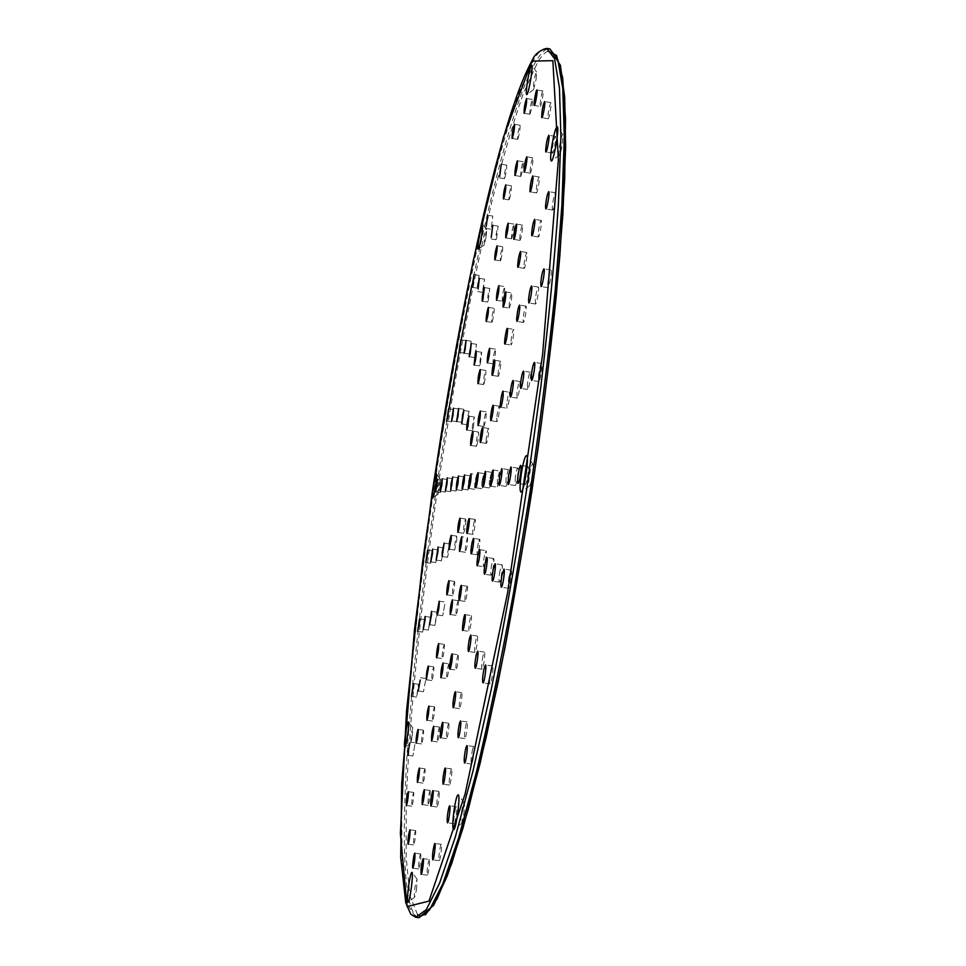 <?xml version="1.0" encoding="UTF-8"?>
<svg xmlns="http://www.w3.org/2000/svg" width="966" height="966" viewBox="0 0 966 966"><rect width="100%" height="100%" fill="white"/><g stroke="black" fill="none" stroke-linecap="round" stroke-linejoin="round"><path stroke-width="0.72" stroke-dasharray="4.83 3.62" d="M486.272 236.247L486.707 229.679L484.534 238.361L484.22 244.966L486.272 236.247M536.178 78.946L536.565 72.052C535.816 72.341 534.874 75.916 533.751 82.762L533.534 89.705L536.178 78.946M562.502 143.101L562.852 134.757C561.862 134.914 560.703 138.959 559.386 146.892C558.614 152.556 558.59 155.357 559.314 155.285C560.352 153.884 561.415 149.815 562.502 143.101M532.52 474.717C533.317 468.872 533.425 465.298 532.858 463.994C531.855 463.825 530.732 467.532 529.489 475.103C528.547 482.263 528.559 485.862 529.525 485.898C530.527 484.69 531.529 480.959 532.52 474.717M463.728 814.676C464.598 808.192 464.755 804.195 464.187 802.674C463.451 802.432 462.593 805.366 461.627 811.476C460.625 819.18 460.577 823.189 461.47 823.515L463.728 814.676M416.491 889.795L417.058 879.096L415.114 886.377C414.221 893.115 414.088 896.677 414.728 897.1L416.491 889.795M412.24 736.418L412.784 727.809L411.069 734.643L410.647 743.277L412.24 736.418M440.025 486.586L440.508 479.438L438.709 486.755L438.335 493.928L440.025 486.586M540.296 106.441L540.296 106.441C541.262 107.009 544.051 90.816 542.952 91.009C541.974 90.478 539.209 106.61 540.296 106.441L534.283 105.415M547.951 118.492L548.108 118.746C549.171 119.349 552.081 102.444 550.886 102.638C549.086 106.707 548.108 111.984 547.951 118.492M552.178 152.145L552.455 153.135C553.615 153.775 556.633 136.206 555.329 136.411C553.687 139.563 552.637 144.815 552.178 152.145M552.262 207.775L552.588 210.057C553.832 210.709 556.899 192.572 555.498 192.777C554.037 195.072 552.963 200.071 552.262 207.775M547.746 283.557L548.012 287.675C549.352 288.351 552.407 269.755 550.922 269.961C549.666 271.506 548.616 276.034 547.746 283.557M538.593 375.098L538.702 381.498C540.103 382.186 543.097 363.288 541.552 363.506C540.513 364.448 539.535 368.312 538.593 375.098M525.323 475.646C524.598 480.959 524.55 483.93 525.166 484.546C526.591 485.222 529.477 466.204 527.907 466.433C527.086 466.928 526.229 469.995 525.323 475.646M508.949 576.883C507.923 583.392 507.754 587.183 508.454 588.234C509.879 588.898 512.62 569.928 511.074 570.169L508.949 576.883M490.897 670.38C489.569 677.697 489.279 682.177 490.028 683.843C491.404 684.483 494 665.731 492.491 665.985L490.897 670.38M472.664 748.988C471.106 756.571 470.696 761.57 471.432 763.973C472.724 764.601 475.187 746.223 473.763 746.489L472.664 748.988M455.662 807.83C453.96 815.135 453.44 820.412 454.105 823.684C455.312 824.264 457.642 806.429 456.326 806.695L455.662 807.83M440.955 844.634C439.192 851.167 438.588 856.528 439.144 860.694C440.255 861.249 442.476 844.043 441.269 844.308L440.955 844.634M429.242 859.462C427.503 864.86 426.839 870.088 427.262 875.16C428.276 875.691 430.401 859.197 429.29 859.45L423.168 858.653M420.814 854.053L420.705 853.932C419.787 853.449 417.723 869.183 418.749 868.965C420.246 864.812 420.935 859.849 420.814 854.053M415.742 831.074L415.549 830.543C414.016 835.216 413.388 839.997 413.653 844.912C414.885 841.797 415.585 837.184 415.742 831.074M413.846 793.605L413.641 792.434C412.192 796.914 411.576 801.502 411.782 806.199C412.796 803.905 413.484 799.715 413.846 793.605M414.873 744.689L412.88 755.967L414.873 744.689M418.495 687.128L418.423 684.254L416.612 697.09L418.495 687.128M424.424 623.444L424.46 619.568L422.649 632.102L424.424 623.444M432.321 555.848L432.502 550.91L430.691 563.25L432.321 555.848M441.909 486.345L442.271 480.283L440.436 492.551L441.909 486.345M452.921 416.805L453.489 409.572L451.593 421.864L452.921 416.805M465.044 349.076L465.853 340.612L463.897 353.073L465.044 349.076M478.013 285.127L479.064 275.407L477.035 288.122L478.013 285.127M491.452 227.107L492.793 216.082L491.452 227.107M504.952 177.418C506.365 171.513 506.921 167.408 506.619 165.101C505.049 169.497 504.3 174.013 504.361 178.674L504.952 177.418M518.03 138.766C519.623 132.837 520.288 128.333 520.022 125.23C518.356 129.794 517.559 134.503 517.643 139.358L518.03 138.766M530.044 114.109C531.831 108.47 532.604 103.591 532.375 99.498C530.588 104.256 529.754 109.182 529.863 114.254L530.044 114.109M530.129 173.131L530.189 173.168C531.155 173.735 533.872 157.627 532.773 157.82C530.95 162.421 530.068 167.529 530.129 173.131M536.178 192.391L536.396 192.91C537.458 193.502 540.284 176.73 539.088 176.935C537.434 180.473 536.468 185.629 536.178 192.391M538.11 235.306L538.4 236.972C539.559 237.588 542.445 220.224 541.153 220.429C539.704 222.977 538.69 227.928 538.11 235.306M535.261 300.547L535.514 304.024C536.758 304.664 539.656 286.83 538.291 287.047C537.06 288.701 536.045 293.205 535.261 300.547M527.484 383.611L527.593 389.479C528.885 390.131 531.747 371.982 530.31 372.2C529.32 373.166 528.378 376.969 527.484 383.611M515.325 476.926L515.132 485.487C516.46 486.14 519.225 467.846 517.776 468.075C517.015 468.546 516.194 471.505 515.325 476.926M499.941 570.918C498.915 577.306 498.722 581.037 499.374 582.112C500.678 582.74 503.334 564.506 501.897 564.748L499.941 570.918M482.988 655.842C481.636 662.99 481.31 667.458 481.986 669.221C483.254 669.836 485.765 651.857 484.389 652.098L482.988 655.842M466.204 723.703C464.622 730.984 464.163 735.947 464.815 738.579C465.998 739.171 468.389 721.602 467.085 721.856L466.204 723.703M451.146 769.491C449.431 776.241 448.864 781.434 449.431 785.068C450.53 785.624 452.8 768.622 451.593 768.876L451.146 769.491M438.938 791.456C437.212 797.119 436.56 802.287 436.982 806.972C437.996 807.504 440.17 791.154 439.059 791.408L438.938 791.456M430.196 790.514L430.111 790.442C428.469 795.284 427.793 800.259 428.107 805.366C429.641 801.116 430.341 796.165 430.196 790.514M425.137 769.359L424.943 768.815C423.398 773.452 422.758 778.222 423.011 783.112C424.255 780.045 424.968 775.457 425.137 769.359M423.663 731.528L423.458 730.187C421.985 734.655 421.357 739.232 421.562 743.917C422.565 741.767 423.265 737.638 423.663 731.528M425.487 680.788L423.482 691.692L425.487 680.788M430.232 620.74L430.22 617.189L428.361 630.11L430.232 620.74M437.513 554.701L437.658 549.859L435.787 562.55L437.513 554.701M446.884 485.705L447.246 479.486L445.35 492.08L446.884 485.705M457.944 416.636L458.548 408.968L456.604 421.623L457.944 416.636M470.261 350.356L471.154 341.191L469.138 354.015L470.261 350.356M483.326 289.824L484.546 279.162L482.432 292.3L483.326 289.824M496.596 238.288L498.154 226.153C496.596 230.548 495.86 235.064 495.944 239.725L496.596 238.288M509.372 199.238C510.954 193.309 511.606 188.817 511.304 185.75C509.65 190.314 508.865 195.011 508.973 199.853L509.372 199.238M520.867 176.343C522.63 170.825 523.403 165.971 523.161 161.745C521.386 166.49 520.565 171.393 520.698 176.452L520.867 176.343M519.768 240.244L519.877 240.365C520.855 240.92 523.5 224.897 522.401 225.102C520.674 229.268 519.805 234.315 519.768 240.244M523.898 267.353L524.152 268.343C525.214 268.922 527.943 252.295 526.748 252.5C525.263 255.447 524.309 260.397 523.898 267.353M523.077 319.698L523.343 322.439C524.478 323.042 527.243 305.908 525.975 306.125C524.743 307.997 523.777 312.513 523.077 319.698M516.967 392.836L517.076 398.113C518.271 398.729 521.012 381.256 519.684 381.473C518.718 382.5 517.812 386.291 516.967 392.836M506.063 478.11L505.846 486.369C507.065 486.985 509.734 469.367 508.382 469.597L506.063 478.11M491.766 564.047C490.716 570.363 490.486 574.082 491.102 575.205C492.31 575.808 494.87 558.263 493.529 558.505L491.766 564.047M476.057 638.961C474.668 645.988 474.282 650.48 474.91 652.436C476.081 653.016 478.508 635.761 477.228 636.002L476.057 638.961M461.06 693.709C459.442 700.604 458.91 705.566 459.478 708.597C460.577 709.153 462.895 692.356 461.688 692.598L461.06 693.709M448.514 723.353C446.799 729.282 446.159 734.365 446.606 738.628C447.62 739.147 449.83 722.942 448.719 723.184L448.514 723.353M439.554 727.108L439.494 727.072C437.827 731.878 437.151 736.817 437.453 741.9C439.035 737.529 439.735 732.602 439.554 727.108M434.688 707.414L434.495 706.81C432.925 711.435 432.273 716.18 432.514 721.059C433.758 718.076 434.483 713.536 434.688 707.414M433.915 668.46L433.71 666.818C432.225 671.261 431.573 675.838 431.778 680.535C432.744 678.603 433.456 674.57 433.915 668.46M436.91 615.161L436.813 612.118L434.893 625.437L436.91 615.161M443.177 552.431L443.273 547.794L441.353 560.848L443.177 552.431M452.136 485.029L452.486 478.629L450.542 491.597L452.136 485.029M463.137 417.505L463.813 409.27L461.808 422.287L463.137 417.505M475.477 354.377L476.516 344.294L474.439 357.529L475.477 354.377M488.337 300.305L489.786 288.46C488.216 292.855 487.492 297.395 487.601 302.056L488.337 300.305M500.774 260.132C502.332 254.179 502.948 249.699 502.634 246.728C500.98 251.281 500.219 255.966 500.352 260.808L500.774 260.132M511.654 238.699C513.417 233.313 514.178 228.459 513.936 224.112C512.173 228.845 511.364 233.736 511.533 238.771L511.654 238.699M476.818 474.692C475.103 479.583 474.378 484.449 474.644 489.315C476.359 484.594 477.095 479.716 476.842 474.692L471.022 473.811M509.106 307.792L509.287 308.106C510.881 304.423 511.751 299.46 511.895 293.217L511.726 292.915C510.145 296.586 509.263 301.537 509.106 307.792M510.833 343.184L511.099 345.031C512.378 342.797 513.296 338.172 513.876 331.169L513.598 329.346C512.33 331.58 511.412 336.192 510.833 343.184M506.824 403.667L506.945 408.22C507.899 407.084 508.78 403.245 509.577 396.712L509.444 392.184C508.49 393.319 507.621 397.147 506.824 403.667M497.466 479.221L497.212 487.178L499.41 478.967L499.651 471.01L497.466 479.221M484.461 555.414C483.362 561.717 483.109 565.484 483.676 566.716L485.234 561.946C486.333 555.619 486.598 551.84 486.031 550.62L484.461 555.414M470.394 617.564C468.921 624.434 468.474 629.023 469.041 631.341L469.923 629.361C471.396 622.466 471.855 617.866 471.287 615.559L470.394 617.564M457.872 655.129C456.194 661.348 455.59 666.323 456.049 670.054L456.375 669.692C458.053 663.473 458.669 658.498 458.21 654.743L457.872 655.129M448.9 663.823L448.852 663.811C447.246 668.255 446.534 673.157 446.727 678.53L446.775 678.555C448.393 674.075 449.105 669.16 448.9 663.823M444.493 645.131L444.288 644.382C443.08 647.16 442.331 651.652 442.066 657.834L442.271 658.595C443.491 655.805 444.227 651.313 444.493 645.131M444.843 604.245L442.682 615.753L444.843 604.245M449.504 548.145L449.528 543.87L447.56 553.035L447.548 557.322L449.504 548.145M457.703 484.316L458.041 477.735L456.375 484.485L456.037 491.078L457.703 484.316M468.413 420.295L469.174 411.299L467.87 415.742L467.109 424.714L468.413 420.295M480.416 363.566L481.672 352.264L480.766 354.655L479.522 365.933L480.416 363.566M492.298 321.545C493.819 315.508 494.411 311.088 494.073 308.263L493.578 309.108C492.056 315.145 491.477 319.565 491.815 322.366L492.298 321.545M502.429 301.175C504.18 295.922 504.928 291.056 504.687 286.588L504.578 286.636C502.839 291.925 502.079 296.791 502.332 301.223L502.429 301.175M497.961 375.545L498.19 376.317C499.168 376.861 501.656 361.006 500.557 361.224C499.156 364.218 498.287 368.988 497.961 375.545M496.717 418.061L496.886 421.623C497.925 422.178 500.436 405.937 499.289 406.155C498.299 407.531 497.442 411.492 496.717 418.061M489.448 480.247L489.17 487.939C490.233 488.506 492.708 472.096 491.537 472.314L489.448 480.247M478.279 543.049C477.095 549.425 476.781 553.337 477.313 554.798C478.351 555.353 480.754 539.052 479.595 539.282L478.279 543.049M466.747 587.099C465.153 593.571 464.598 598.34 465.081 601.395C466.071 601.927 468.377 586 467.278 586.229L466.747 587.099M458.222 600.659L458.198 600.659C456.507 605.416 455.807 610.307 456.085 615.354C457.739 610.741 458.452 605.839 458.222 600.659M454.757 582.522L454.539 581.435C452.933 586.036 452.245 590.781 452.474 595.66C453.634 593.196 454.394 588.825 454.757 582.522M456.821 539.692L456.737 536.13C455.179 540.622 454.491 545.247 454.696 550.004L456.821 539.692M463.595 483.568L463.934 476.781C462.376 481.237 461.688 485.813 461.857 490.523L463.595 483.568M473.449 427.141L474.391 417.01C472.797 421.49 472.096 426.103 472.265 430.848L473.449 427.141M484.171 383.393C485.632 377.235 486.176 372.912 485.789 370.425C484.135 375.001 483.398 379.723 483.58 384.577L484.171 383.393M493.191 363.771C494.93 358.652 495.679 353.785 495.425 349.185C493.686 353.894 492.914 358.772 493.119 363.796L493.191 363.771M486.007 441.377L486.248 443.382C487.214 443.913 489.629 428.216 488.542 428.433C487.419 430.413 486.574 434.736 486.007 441.377M481.962 481.213L481.66 488.651C482.65 489.182 485.053 473.328 483.942 473.545L481.962 481.213M474.173 521.568C472.809 528.064 472.362 532.338 472.857 534.391C473.835 534.91 476.166 519.177 475.079 519.406L474.173 521.568M467.532 537.615C465.829 542.361 465.105 547.251 465.37 552.274C467.073 547.529 467.798 542.65 467.532 537.615L461.7 536.758M465.866 521.085L465.648 518.959C464.006 523.596 463.306 528.366 463.535 533.28C464.525 531.493 465.31 527.436 465.866 521.085M469.862 482.759L470.188 475.767C468.558 480.356 467.846 485.077 468.051 489.943L469.862 482.759M477.24 444.046C478.532 437.864 478.955 433.855 478.532 432.019C476.866 436.644 476.129 441.402 476.347 446.304L477.24 444.046M483.942 426.489C485.656 421.502 486.393 416.636 486.14 411.878C484.413 416.6 483.664 421.466 483.894 426.489L483.942 426.489M547.855 51.174C544.727 52.538 541.346 56.173 537.724 62.09L523.161 93.98C512.789 123.781 502.272 160.018 491.597 202.715C470.382 291.925 450.506 400.178 434.809 508.466C419.618 616.55 409.041 722 406.191 803.7L406.179 857.18L409.862 895.675L417.614 914.947M419.969 916.203L425.342 914.862M471.951 284.777C493.058 181.596 517.184 92.507 536.504 60.399C541.455 52.212 545.911 48.385 549.871 48.916M418.882 917.7C403.329 914.041 401.204 839.14 407.881 741.683C415.501 638.417 429.182 527.472 448.949 408.86M461.036 340.612L461.168 339.875M546.841 48.385C542.928 47.865 538.521 51.705 533.618 59.904L518.887 92.845C508.382 123.684 497.707 161.165 486.864 205.287C465.346 297.431 445.205 408.86 429.459 519.611C414.221 630.049 403.848 736.986 401.699 817.333L402.339 868.881L406.928 903.729L415.815 917.314M486.707 229.679L482.505 223.738M484.22 244.966L478.387 249.24M536.565 72.052L531.868 65.157M533.534 89.705L526.82 94.596M562.852 134.757L557.37 126.751M559.314 155.285L551.501 161.008M532.858 463.994L526.784 455.578M529.525 485.898L521.229 492.129M464.187 802.674L458.343 794.837M461.47 823.515L453.803 829.589M417.058 879.096L412.023 872.358M414.728 897.1L408.123 902.365M412.784 727.809L408.437 721.952M410.647 743.277L404.851 747.756M440.508 479.438L436.439 473.871M438.335 493.928L432.804 498.045M542.952 91.009L536.927 89.983M550.886 102.638L544.595 101.563M548.108 118.746L541.829 117.671M555.329 136.411L548.773 135.288M552.455 153.135L545.911 152.036M555.498 192.777L548.7 191.642M552.588 210.057L545.79 208.922M550.922 269.961L543.93 268.826M548.012 287.675L541.02 286.54M541.552 363.506L534.427 362.383M538.702 381.498L531.578 380.375M527.907 466.433L520.722 465.346M525.166 484.546L517.981 483.459M511.074 570.169L503.914 569.119M508.454 588.234L501.294 587.195M492.491 665.985L485.439 664.982M490.028 683.843L482.964 682.853M473.763 746.489L466.892 745.547M471.432 763.973L464.549 763.043M456.326 806.695L449.673 805.801M454.105 823.684L447.439 822.803M441.269 844.308L434.869 843.475M439.144 860.694L432.744 859.861M427.262 875.16L421.116 874.363M420.705 853.932L414.849 853.171M418.749 868.965L412.868 868.192M415.549 830.543L409.922 829.806M413.653 844.912L408.014 844.175M413.641 792.434L408.232 791.709M411.782 806.199L406.372 805.487M414.704 742.709L409.475 741.997M412.88 755.967L407.64 755.267M418.423 684.254L413.327 683.542M416.612 697.09L411.516 696.389M424.46 619.568L419.473 618.856M422.649 632.102L417.674 631.402M432.502 550.91L427.588 550.197M430.691 563.25L425.777 562.538M442.271 480.283L437.393 479.547M440.436 492.551L435.545 491.815M453.489 409.572L448.586 408.811M451.593 421.864L446.69 421.116M465.853 340.612L460.891 339.839M463.897 353.073L458.947 352.288M479.064 275.407L474.028 274.586M477.035 288.122L471.988 287.3M492.793 216.082L487.625 215.225M490.656 229.171L485.487 228.326M506.619 165.101L501.282 164.208M504.361 178.674L499.024 177.78M520.022 125.23L514.48 124.288M517.643 139.358L512.101 138.428M532.375 99.498L526.603 98.508M529.863 114.254L524.091 113.276M532.773 157.82L526.748 156.806M530.189 173.168L524.164 172.153M539.088 176.935L532.809 175.884M536.396 192.91L530.129 191.86M541.153 220.429L534.633 219.354M538.4 236.972L531.892 235.897M538.291 287.047L531.566 285.96M535.514 304.024L528.8 302.95M530.31 372.2L523.451 371.113M527.593 389.479L520.734 388.417M517.776 468.075L510.857 467.025M515.132 485.487L508.213 484.449M501.897 564.748L495.003 563.733M499.374 582.112L492.479 581.097M484.389 652.098L477.615 651.144M481.986 669.221L475.212 668.267M467.085 721.856L460.492 720.95M464.815 738.579L458.21 737.674M451.593 768.876L445.229 768.018M449.431 785.068L443.056 784.211M439.059 791.408L432.949 790.586M436.982 806.972L430.86 806.151M430.111 790.442L424.255 789.657M428.107 805.366L422.251 804.581M424.943 768.815L419.329 768.055M423.011 783.112L417.384 782.351M423.458 730.187L418.036 729.451M421.562 743.917L416.141 743.18M425.342 678.422L420.089 677.685M423.482 691.692L418.218 690.956M430.22 617.189L425.088 616.453M428.361 630.11L423.229 629.373M437.658 549.859L432.599 549.111M435.787 562.55L430.727 561.814M447.246 479.486L442.223 478.725M445.35 492.08L440.327 491.332M458.548 408.968L453.513 408.195M456.604 421.623L451.569 420.838M471.154 341.191L466.047 340.382M469.138 354.015L464.042 353.218M484.546 279.162L479.329 278.317M482.432 292.3L477.228 291.466M498.154 226.153L492.793 225.271M495.944 239.725L490.583 238.844M511.304 185.75L505.749 184.832M508.973 199.853L503.419 198.924M523.161 161.745L517.39 160.779M520.698 176.452L514.926 175.486M522.401 225.102L516.375 224.1M519.877 240.365L513.864 239.375M526.748 252.5L520.493 251.486M524.152 268.343L517.897 267.328M525.975 306.125L519.515 305.087M523.343 322.439L516.882 321.412M519.684 381.473L513.079 380.447M517.076 398.113L510.471 397.086M508.382 469.597L501.716 468.582M505.846 486.369L499.18 485.367M493.529 558.505L486.9 557.527M491.102 575.205L484.461 574.239M477.228 636.002L470.732 635.073M474.91 652.436L468.401 651.507M461.688 692.598L455.372 691.716M459.478 708.597L453.163 707.716M448.719 723.184L442.633 722.351M446.606 738.628L440.508 737.795M439.494 727.072L433.637 726.263M437.453 741.9L431.597 741.103M434.495 706.81L428.868 706.037M432.514 721.059L426.887 720.274M433.71 666.818L428.276 666.045M431.778 680.535L426.344 679.774M436.813 612.118L431.524 611.357M434.893 625.437L429.604 624.688M443.273 547.794L438.069 547.022M441.353 560.848L436.149 560.087M452.486 478.629L447.33 477.856M450.542 491.597L445.374 490.825M463.813 409.27L458.621 408.473M461.808 422.287L456.628 421.49M476.516 344.294L471.251 343.461M474.439 357.529L469.174 356.708M489.786 288.46L484.389 287.59M487.601 302.056L482.215 301.187M502.634 246.728L497.067 245.811M500.352 260.808L494.773 259.902M513.936 224.112L508.152 223.158M511.533 238.771L505.749 237.829M474.644 489.315L468.824 488.446M503.274 307.14L509.287 308.106M505.713 291.949L511.726 292.915M504.88 344.041L511.099 345.031M507.379 328.355L513.598 329.346M500.581 407.229L506.945 408.22M503.081 391.194L509.444 392.184M490.776 486.212L497.212 487.178M493.228 470.031L499.651 471.01M477.276 565.774L483.676 566.716M479.643 549.678L486.031 550.62M462.774 630.448L469.041 631.341M465.032 614.654L471.287 615.559M449.987 669.197L456.049 670.054M452.148 653.885L458.21 654.743M440.931 677.746L446.775 678.555M443.008 662.978L448.852 663.811M436.632 657.798L442.271 658.595M438.649 643.585L444.288 644.382M437.212 614.968L442.682 615.753M439.192 601.202L444.662 601.987M442.186 556.537L447.548 557.322M444.167 543.085L449.528 543.87M450.724 490.281L456.037 491.078M452.728 476.938L458.041 477.735M461.772 423.893L467.109 424.714M463.837 410.478L469.174 411.299M474.089 365.088L479.522 365.933M476.226 351.395L481.672 352.264M486.224 321.473L491.815 322.366M488.47 307.369L494.073 308.263M496.536 300.293L502.332 301.223M498.891 285.658L504.687 286.588M500.557 361.224L494.568 360.282M498.19 376.317L492.201 375.376M499.289 406.155L493.131 405.201M496.886 421.623L490.74 420.669M491.537 472.314L485.318 471.372M489.17 487.939L482.964 487.009M479.595 539.282L473.425 538.376M477.313 554.798L471.142 553.892M467.278 586.229L461.253 585.348M465.081 601.395L459.055 600.526M458.198 600.659L452.366 599.814M456.085 615.354L450.253 614.509M454.539 581.435L448.888 580.614M452.474 595.66L446.823 594.839M456.737 536.13L451.219 535.309M454.696 550.004L449.166 549.195M463.934 476.781L458.464 475.96M461.857 490.523L456.387 489.702M474.391 417.01L468.884 416.165M472.265 430.848L466.747 430.003M485.789 370.425L480.162 369.543M483.58 384.577L477.953 383.695M495.425 349.185L489.617 348.267M493.119 363.796L487.323 362.878M488.542 428.433L482.602 427.515M486.248 443.382L480.307 442.476M483.942 473.545L477.941 472.64M481.66 488.651L475.658 487.745M475.079 519.406L469.126 518.525M472.857 534.391L466.904 533.51M465.37 552.274L459.55 551.417M465.648 518.959L459.961 518.114M463.535 533.28L457.836 532.435M470.188 475.767L464.549 474.922M468.051 489.943L462.412 489.086M478.532 432.019L472.845 431.15M476.347 446.304L470.659 445.435M486.14 411.878L480.331 410.985M483.894 426.489L478.085 425.595"/><path stroke-width="1.45" d="M478.943 238.24C480.428 228.966 481.611 224.136 482.505 223.738C483.712 224.571 479.788 248.854 478.387 249.24C477.747 249.095 477.929 245.436 478.943 238.24M527.231 83.04C529.09 71.653 530.636 65.688 531.868 65.157C533.377 66.34 528.631 94.04 526.82 94.596C526.023 94.608 526.156 90.744 527.231 83.04M551.671 147.013C553.856 133.827 555.752 127.077 557.37 126.751C559.399 128.49 553.965 160.09 551.501 161.008C550.33 161.081 550.391 156.42 551.671 147.013M521.254 474.137C523.306 461.555 525.154 455.372 526.784 455.578C529.187 457.606 524.127 490.909 521.229 492.129C519.672 492.02 519.684 486.019 521.254 474.137M454.141 809.52C455.747 799.377 457.16 794.475 458.343 794.837C460.48 796.479 456.302 828.502 453.803 829.589C452.354 829.009 452.474 822.32 454.141 809.52M408.823 884.506C410.127 876.21 411.19 872.165 412.023 872.358C413.617 873.457 409.958 901.652 408.123 902.365C407.109 901.64 407.338 895.687 408.823 884.506M405.599 733.363C406.795 725.756 407.737 721.952 408.437 721.952C409.669 722.749 406.263 747.298 404.851 747.756C404.114 747.225 404.368 742.419 405.599 733.363M433.468 486.091C434.736 478.134 435.714 474.065 436.439 473.871C437.562 474.584 434.084 497.695 432.804 498.045C432.188 497.731 432.406 493.747 433.468 486.091M534.27 105.415C533.208 105.584 535.985 89.452 536.927 89.983C537.99 89.766 535.212 105.982 534.283 105.415L534.27 105.415M541.672 117.417C541.854 110.921 542.832 105.632 544.595 101.563C545.754 101.358 542.856 118.275 541.829 117.671L541.672 117.417M545.645 151.046C546.116 143.705 547.154 138.452 548.773 135.288C550.04 135.083 547.034 152.664 545.911 152.036L545.645 151.046M545.488 206.652C546.201 198.948 547.275 193.949 548.7 191.642C550.065 191.425 547.01 209.586 545.79 208.922L545.488 206.652M540.779 282.422C541.648 274.912 542.699 270.383 543.93 268.826C545.379 268.608 542.324 287.216 541.02 286.54L540.779 282.422M531.493 373.987C532.435 367.189 533.413 363.325 534.427 362.383C535.925 362.165 532.93 381.063 531.578 380.375L531.493 373.987M518.162 474.56C519.068 468.908 519.925 465.841 520.722 465.346C522.256 465.105 519.37 484.135 517.981 483.459C517.378 482.843 517.45 479.885 518.162 474.56M501.825 575.845L503.914 569.119C505.423 568.877 502.67 587.859 501.294 587.195C500.617 586.145 500.799 582.353 501.825 575.845M483.869 669.39L485.439 664.982C486.9 664.729 484.304 683.493 482.964 682.853C482.251 681.187 482.553 676.707 483.869 669.39M465.805 748.058L466.892 745.547C468.269 745.281 465.805 763.659 464.549 763.043C463.849 760.64 464.272 755.641 465.805 748.058M449.033 806.936L449.673 805.801C450.953 805.535 448.622 823.382 447.439 822.803C446.811 819.53 447.343 814.253 449.033 806.936M434.567 843.789L434.869 843.475C436.052 843.209 433.819 860.404 432.744 859.861C432.225 855.695 432.828 850.334 434.567 843.789M423.108 858.665L423.168 858.653C424.243 858.388 422.106 874.894 421.116 874.363C420.741 869.303 421.405 864.063 423.108 858.665M414.945 853.28C415.042 859.076 414.342 864.051 412.868 868.192C411.878 868.422 413.943 852.688 414.849 853.171L414.945 853.28M410.103 830.325C409.922 836.447 409.234 841.06 408.014 844.175C407.785 839.261 408.413 834.479 409.922 829.806L410.103 830.325M408.425 792.881C408.05 798.979 407.362 803.181 406.372 805.487C406.179 800.778 406.807 796.189 408.232 791.709L408.425 792.881M409.62 743.977L407.64 755.267L409.62 743.977M413.4 686.415L411.516 696.389L413.327 683.542L413.4 686.415M419.425 622.732L417.674 631.402L419.473 618.856L419.425 622.732M427.395 555.136L425.777 562.538L427.588 550.197L427.395 555.136M437.006 485.608L435.545 491.815L437.393 479.547L437.006 485.608M448.007 416.044L446.69 421.116L448.586 408.811L448.007 416.044M460.082 348.291L458.947 352.288L460.891 339.839L460.082 348.291M472.954 284.318L471.988 287.3L474.028 274.586L472.954 284.318M486.26 226.261L487.625 215.225L486.26 226.261M499.615 176.524L501.282 164.208L499.615 176.524M512.487 137.836L512.101 138.428C512.04 133.574 512.837 128.864 514.48 124.288C514.733 127.379 514.069 131.895 512.487 137.836M524.284 113.119L524.091 113.276C524.007 108.192 524.852 103.277 526.603 98.508C526.808 102.601 526.035 107.48 524.284 113.119M524.115 172.129C524.067 166.514 524.949 161.407 526.748 156.806C527.822 156.601 525.106 172.721 524.164 172.153L524.115 172.129M529.911 191.353C530.225 184.591 531.179 179.434 532.809 175.884C533.969 175.679 531.155 192.451 530.129 191.86L529.911 191.353M531.602 234.231C532.206 226.865 533.208 221.902 534.633 219.354C535.889 219.137 533.003 236.513 531.892 235.897L531.602 234.231M528.559 299.46C529.368 292.13 530.37 287.626 531.566 285.96C532.906 285.743 529.996 303.59 528.8 302.95L528.559 299.46M520.662 382.536C521.555 375.895 522.485 372.091 523.451 371.113C524.852 370.896 521.99 389.056 520.734 388.417L520.662 382.536M508.442 475.888L510.857 467.025C512.27 466.795 509.505 485.089 508.213 484.449L508.442 475.888M493.083 569.916L495.003 563.733C496.403 563.492 493.759 581.737 492.479 581.097C491.851 580.035 492.056 576.304 493.083 569.916M476.238 654.888L477.615 651.144C478.955 650.891 476.443 668.883 475.212 668.267C474.56 666.504 474.898 662.048 476.238 654.888M459.623 722.797L460.492 720.95C461.76 720.696 459.369 738.253 458.21 737.674C457.594 735.041 458.065 730.079 459.623 722.797M444.795 768.634L445.229 768.018C446.413 767.765 444.131 784.766 443.056 784.211C442.525 780.576 443.104 775.384 444.795 768.634M432.828 790.635L432.949 790.586C434.036 790.333 431.85 806.682 430.86 806.151C430.474 801.478 431.126 796.298 432.828 790.635M424.34 789.729C424.448 795.38 423.76 800.331 422.251 804.581C421.961 799.474 422.637 794.499 424.255 789.657L424.34 789.729M419.51 768.598C419.316 774.696 418.604 779.284 417.384 782.351C417.155 777.461 417.795 772.703 419.329 768.055L419.51 768.598M418.23 730.791C417.819 736.889 417.119 741.031 416.141 743.18C415.96 738.483 416.588 733.906 418.036 729.451L418.23 730.791M420.222 680.052L418.218 690.956L420.222 680.052M425.088 620.003L423.229 629.373L425.088 616.453L425.088 620.003M432.442 553.953L430.727 561.814L432.599 549.111L432.442 553.953M441.848 484.956L440.327 491.332L442.223 478.725L441.848 484.956M452.897 415.863L451.569 420.838L453.513 408.195L452.897 415.863M465.141 349.547L464.042 353.218L466.047 340.382L465.141 349.547M478.11 288.991L479.329 278.317L478.11 288.991M491.223 237.407L492.793 225.271L491.223 237.407M503.817 198.32L503.419 198.924C503.346 194.094 504.119 189.384 505.749 184.832C506.027 187.887 505.375 192.379 503.817 198.32M515.083 175.377L514.926 175.486C514.818 170.427 515.639 165.524 517.39 160.779C517.595 164.993 516.822 169.859 515.083 175.377M513.755 239.254C513.815 233.337 514.685 228.29 516.375 224.1C517.45 223.895 514.818 239.918 513.864 239.375L513.755 239.254M517.643 266.338C518.09 259.383 519.032 254.432 520.493 251.486C521.652 251.269 518.923 267.908 517.897 267.328L517.643 266.338M516.641 318.671C517.353 311.487 518.307 306.959 519.515 305.087C520.746 304.87 517.993 322.004 516.882 321.412L516.641 318.671M510.386 391.81C511.243 385.265 512.137 381.473 513.079 380.447C514.371 380.218 511.63 397.702 510.471 397.086L510.386 391.81M499.434 477.107L501.716 468.582C503.032 468.353 500.364 485.97 499.18 485.367L499.434 477.107M485.161 563.081L486.9 557.527C488.204 557.285 485.644 574.83 484.461 574.239C483.881 573.116 484.111 569.397 485.161 563.081M469.573 638.031L470.732 635.073C471.976 634.831 469.536 652.086 468.401 651.507C467.798 649.55 468.196 645.059 469.573 638.031M454.757 692.827L455.372 691.716C456.544 691.463 454.213 708.271 453.163 707.716C452.619 704.697 453.151 699.734 454.757 692.827M442.428 722.508L442.633 722.351C443.72 722.097 441.498 738.314 440.508 737.795C440.098 733.544 440.738 728.449 442.428 722.508M433.71 726.311C433.855 731.793 433.154 736.732 431.597 741.103C431.331 736.02 432.007 731.069 433.637 726.263L433.71 726.311M429.061 706.641C428.832 712.751 428.107 717.303 426.887 720.274C426.67 715.408 427.322 710.662 428.868 706.037L429.061 706.641M428.469 667.699L426.344 679.774C426.163 675.077 426.803 670.501 428.276 666.045L428.469 667.699M431.597 614.4L429.604 624.688L431.524 611.357L431.597 614.4M437.96 551.671L436.149 560.087L438.069 547.022L437.96 551.671M446.956 484.256L445.374 490.825L447.33 477.856L446.956 484.256M457.944 416.696L456.628 421.49L458.621 408.473L457.944 416.696M470.2 353.544L469.174 356.708L471.251 343.461L470.2 353.544M482.94 299.436L482.215 301.187C482.131 296.526 482.855 291.998 484.389 287.59L482.94 299.436M495.196 259.226L494.773 259.902C494.677 255.072 495.437 250.375 497.067 245.811C497.357 248.793 496.741 253.261 495.196 259.226M505.87 237.757L505.749 237.829C505.604 232.782 506.413 227.904 508.152 223.158C508.358 227.493 507.597 232.359 505.87 237.757M468.836 488.446L468.824 488.446C468.582 483.58 469.319 478.701 470.997 473.811L471.022 473.811C471.251 478.713 470.527 483.592 468.836 488.446M505.882 292.251C505.701 298.482 504.832 303.445 503.274 307.14C502.199 307.333 504.759 291.442 505.713 291.949L505.882 292.251M507.633 330.179C507.053 337.182 506.136 341.807 504.88 344.041C503.745 344.246 506.353 327.824 507.379 328.355L507.633 330.179M503.189 395.71C502.38 402.254 501.511 406.094 500.581 407.229C499.374 407.423 501.994 390.638 503.081 391.194L503.189 395.71M492.95 477.989L490.776 486.212C489.557 486.417 492.117 469.476 493.228 470.031L492.95 477.989M478.822 561.005L477.276 565.774C476.081 565.979 478.544 549.135 479.643 549.678C480.187 550.898 479.921 554.677 478.822 561.005M463.644 628.455L462.774 630.448C461.627 630.653 463.982 614.135 465.032 614.654C465.576 616.972 465.105 621.573 463.644 628.455M450.301 668.834L449.987 669.197C448.9 669.414 451.17 653.378 452.148 653.885C452.571 657.641 451.955 662.616 450.301 668.834M440.882 677.709C440.713 672.348 441.426 667.434 443.008 662.978C443.273 668.037 442.585 672.952 440.931 677.746L440.882 677.709M436.439 657.037C436.729 650.855 437.465 646.375 438.649 643.585C438.866 648.452 438.19 653.185 436.632 657.798L436.439 657.037M437.055 612.685L439.192 601.202C439.373 605.911 438.709 610.5 437.212 614.968L437.055 612.685M442.223 552.25L444.167 543.085L442.186 556.537L442.223 552.25M451.086 483.688L452.728 476.938L450.724 490.281L451.086 483.688M462.545 414.921L463.837 410.478L461.772 423.893L462.545 414.921M475.344 353.798L476.226 351.395C476.347 356.092 475.634 360.656 474.089 365.088L475.344 353.798M487.999 308.214L488.47 307.369C488.603 312.211 487.854 316.92 486.224 321.473C485.898 318.683 486.49 314.264 487.999 308.214M498.782 285.707L498.891 285.658C499.048 290.694 498.263 295.572 496.536 300.293C496.319 295.862 497.067 290.995 498.782 285.707M491.972 374.615C492.322 368.058 493.179 363.276 494.568 360.282C495.63 360.064 493.143 375.919 492.201 375.376L491.972 374.615M490.583 417.119C491.32 410.55 492.165 406.577 493.131 405.201C494.254 404.971 491.742 421.224 490.74 420.669L490.583 417.119M483.254 479.317L485.318 471.372C486.466 471.154 483.99 487.564 482.964 487.009L483.254 479.317M472.132 542.143L473.425 538.376C474.56 538.147 472.157 554.436 471.142 553.892C470.635 552.443 470.961 548.519 472.132 542.143M460.734 586.217L461.253 585.348C462.328 585.118 460.021 601.057 459.055 600.526C458.596 597.471 459.164 592.713 460.734 586.217M452.39 599.826C452.595 604.994 451.883 609.896 450.253 614.509C449.999 609.474 450.711 604.571 452.366 599.814L452.39 599.826M449.093 581.701C448.707 587.992 447.946 592.375 446.823 594.839C446.618 589.972 447.306 585.227 448.888 580.614L449.093 581.701M451.279 538.871L449.166 549.195C448.997 544.438 449.673 539.813 451.219 535.309L451.279 538.871M458.113 482.734L456.387 489.702C456.242 484.992 456.93 480.416 458.464 475.96L458.113 482.734M467.93 426.284L466.747 430.003C466.614 425.257 467.315 420.645 468.884 416.165L467.93 426.284M478.544 382.512L477.953 383.695C477.796 378.841 478.532 374.12 480.162 369.543C480.525 372.031 479.981 376.354 478.544 382.512M487.395 362.866L487.323 362.878C487.142 357.867 487.902 352.988 489.617 348.267C489.847 352.868 489.098 357.734 487.395 362.866M480.078 440.472C480.657 433.819 481.503 429.508 482.602 427.515C483.652 427.298 481.237 442.996 480.307 442.476L480.078 440.472M475.972 480.307L477.941 472.64C479.003 472.41 476.612 488.277 475.658 487.745L475.972 480.307M468.232 520.686L469.126 518.525C470.176 518.295 467.846 534.029 466.904 533.51C466.433 531.457 466.88 527.182 468.232 520.686M461.7 536.758L461.7 536.758C461.941 541.781 461.217 546.671 459.55 551.417C459.309 546.394 460.033 541.503 461.7 536.758M460.154 520.239C459.587 526.579 458.814 530.648 457.836 532.435C457.63 527.521 458.343 522.751 459.961 518.114L460.154 520.239M464.211 481.901L462.412 489.086C462.231 484.232 462.943 479.51 464.549 474.922L464.211 481.901M471.541 443.177L470.659 445.435C470.478 440.532 471.203 435.775 472.845 431.15C473.255 432.985 472.821 436.994 471.541 443.177M478.122 425.595L478.085 425.595C477.88 420.584 478.629 415.706 480.331 410.985C480.561 415.73 479.824 420.596 478.122 425.595M417.614 914.947L419.969 916.203M425.342 914.862L437.224 898.658L451.714 863.507L468.353 809.037L486.393 736.382L504.82 648.536C516.955 583.802 528.064 516.846 538.159 447.632C547.324 379.203 554.544 315.351 559.821 256.075L564.699 178.625L565.521 118.564L562.61 77.497L556.513 55.436L547.855 51.174M418.882 917.7L433.674 905.275L447.246 875.92L462.919 828.369L480.15 763.116L498.094 682.298C510.108 621.814 521.386 557.962 531.916 490.74C541.685 423.386 549.751 359.026 556.114 297.649L562.828 215.068L565.617 147.556L564.687 97.409L560.389 65.277L549.871 48.916L557.756 59.349L562.78 88.558L564.325 137.389L561.898 205.275L555.281 289.848C548.809 353.278 540.489 420.077 530.334 490.233L513.453 593.269C501.245 659.585 488.929 719.102 476.48 771.834L458.765 837.425L442.899 883.624L429.472 910.057L418.882 917.7L415.815 917.314L426.284 909.646L439.566 883.19L455.324 836.967L472.917 771.363L491.44 688.565C503.926 626.028 515.651 559.737 526.627 489.677L540.9 386.231C548.821 319.263 554.653 258.743 558.372 204.683L560.896 136.81L559.471 87.991L554.581 58.793L546.841 48.385C539.33 50.461 534.427 54.519 532.145 60.568C504.373 109.762 468.945 264.913 442.863 423.893L432.164 492.889L414.462 629.868L401.711 783.317L400.697 857.301L405.732 902.715L410.779 914.222L415.815 917.314M448.949 408.86L461.036 340.612M461.168 339.875L471.951 284.777M531.964 61.1L552.854 60.689L558.372 159.885L542.578 354.715L507.585 592.943L465.105 793.967L428.989 901.097L407.072 906.579L400.383 833.658L406.493 711.507L422.384 563.842C436.837 458.814 453.815 357.686 473.316 260.434L503.455 137.1L531.964 61.1M549.871 48.916L546.841 48.385"/></g></svg>
